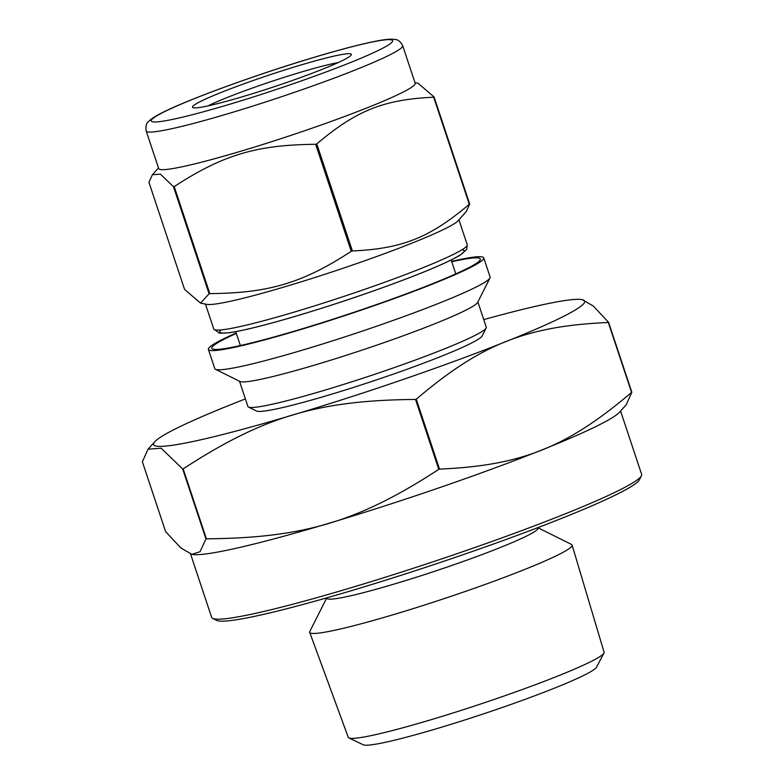 <?xml version="1.0" encoding="UTF-8"?>
<svg xmlns="http://www.w3.org/2000/svg" width="784" height="784" viewBox="0 0 784 784"><rect width="100%" height="100%" fill="white"/><g stroke="black" fill="none" stroke-linecap="round" stroke-linejoin="round"><path stroke-width="1.18" d="M200.547 303.124L184.554 289.374L148.95 182.329L152.39 174.754L160.387 174.117L173.489 186.739L209.093 293.784L200.547 303.124L206.78 304.368A133.554 10.104 161.6 0 0 319.108 276.164A133.554 10.104 161.6 0 0 450.604 225.861A133.554 10.104 161.6 0 0 458.032 220.784L466.255 211.621L469.694 204.046L434.091 97L418.097 83.251L414.971 82.624M316.775 143.913C356.21 110.515 383.886 99.46 433.689 97.226L469.293 204.271C429.867 237.67 402.192 248.724 352.388 250.958L316.775 143.913A160.299 12.123 161.6 0 1 315.658 144.295L351.261 251.341C302.467 283.063 268.981 293.069 209.818 293.618L174.205 186.572C223.009 154.86 256.495 144.844 315.658 144.295M451.633 261.337A145.089 10.976 161.6 0 1 483.738 257.858A145.089 10.976 161.6 0 1 474.928 265.139A145.089 10.976 161.6 0 1 323.086 322.645A145.089 10.976 161.6 0 1 208.407 349.448A145.089 10.976 161.6 0 1 236.19 333.004M451.77 261.758A141.502 10.702 161.6 0 1 480.21 259.886A141.502 10.702 161.6 0 1 471.752 266.09A141.502 10.702 161.6 0 1 328.692 320.578A141.502 10.702 161.6 0 1 212.444 348.958A141.502 10.702 161.6 0 1 236.337 333.425M352.388 250.958A160.299 12.123 161.6 0 1 351.261 251.341M209.818 293.618A160.299 12.123 161.6 0 1 209.093 293.784M174.205 186.572A160.299 12.123 161.6 0 1 173.489 186.739M483.738 257.858L490.118 277.036A145.089 10.976 161.6 0 1 489.98 277.957A145.089 10.976 161.6 0 1 481.307 284.318A145.089 10.976 161.6 0 1 334.631 340.187A145.089 10.976 161.6 0 1 215.443 369.284A145.089 10.976 161.6 0 1 214.787 368.627L208.407 349.448M489.98 277.957L477.652 302.408A125.607 9.496 161.6 0 1 470.135 307.916A125.607 9.496 161.6 0 1 343.157 356.279A125.607 9.496 161.6 0 1 239.963 381.475L215.443 369.284M477.877 301.958L486.276 327.183A125.607 9.496 161.6 0 1 486.158 327.986A125.607 9.496 161.6 0 1 478.642 333.494A125.607 9.496 161.6 0 1 351.663 381.857A125.607 9.496 161.6 0 1 248.469 407.053A125.607 9.496 161.6 0 1 247.901 406.484L239.512 381.249M486.158 327.986L482.131 335.964A119.246 9.016 161.6 0 1 474.996 341.197A119.246 9.016 161.6 0 1 354.446 387.11A119.246 9.016 161.6 0 1 256.486 411.032L248.469 407.053M402.672 45.658L415.187 83.271A135.142 10.221 161.6 0 1 406.974 90.052A135.142 10.221 161.6 0 1 265.541 143.619A135.142 10.221 161.6 0 1 158.711 168.58L146.196 130.977C145.481 126.342 146.324 123.127 148.754 121.304L150.763 119.491C154.027 116.992 159.034 114.15 165.796 110.946C193.864 97.304 260.611 73.226 314.756 57.134C340.001 49.608 360.072 44.345 374.987 41.356C382.318 39.876 388.031 39.151 392.137 39.2L394.842 39.445C397.87 39.445 400.477 41.513 402.672 45.658A135.142 10.221 161.6 0 1 394.47 52.44A135.142 10.221 161.6 0 1 253.026 106.016A135.142 10.221 161.6 0 1 146.196 130.977M208.025 105.879A77.351 5.851 161.6 0 1 272.087 81.262A77.351 5.851 161.6 0 1 338.139 62.602M346.283 58.575A83.712 6.331 161.6 0 1 261.66 90.807A83.712 6.331 161.6 0 1 192.884 107.594A83.712 6.331 161.6 0 1 269.941 74.784A83.712 6.331 161.6 0 1 351.291 54.9A83.712 6.331 161.6 0 1 346.283 58.575M483.757 319.617A227.164 17.179 161.6 0 1 582.061 299.625A227.164 17.179 161.6 0 1 570.85 312.551A227.164 17.179 161.6 0 1 319.186 406.955A227.164 17.179 161.6 0 1 154.693 441.794A227.164 17.179 161.6 0 1 245.382 398.909M192.041 554.366A227.164 17.179 161.6 0 0 192.149 554.386A227.164 17.179 161.6 0 0 383.209 506.415A227.164 17.179 161.6 0 0 606.875 420.861A227.164 17.179 161.6 0 0 619.517 412.227L626.161 404.809L631.835 392.265L608.58 322.342L593.253 305.985L582.169 299.645M416.265 399.183C481.082 344.166 526.378 326.075 608.315 322.489L631.571 392.412C566.754 447.429 521.458 465.52 439.52 469.106L416.265 399.183A262.307 19.845 161.6 0 1 415.52 399.448L438.775 469.361C358.553 521.615 303.751 537.991 206.417 538.814L183.162 468.891C263.385 416.637 318.186 400.261 415.52 399.448M142.374 461.756L148.049 449.203L161.161 448.203L182.682 468.999L205.947 538.922L200.087 551.671L191.923 554.347L180.957 548.036L165.63 531.67L142.374 461.756M439.52 469.106A262.307 19.845 161.6 0 1 438.775 469.361M620.575 411.051L641.626 474.34A226.566 17.14 161.6 0 1 641.42 475.77A226.566 17.14 161.6 0 1 627.866 485.708A226.566 17.14 161.6 0 1 398.821 572.947A226.566 17.14 161.6 0 1 212.68 618.4A226.566 17.14 161.6 0 1 211.651 617.371L190.571 553.994M641.42 475.77L639.401 479.769A223.391 16.895 161.6 0 1 626.044 489.559A223.391 16.895 161.6 0 1 400.212 575.583A223.391 16.895 161.6 0 1 216.688 620.389L212.68 618.4M537.873 527.632L538 528.034A111.299 8.418 161.6 0 1 531.248 533.62A111.299 8.418 161.6 0 1 414.765 577.73A111.299 8.418 161.6 0 1 326.791 598.29L326.654 597.898M537.902 527.73L571.467 544.419A138.278 10.457 161.6 0 1 572.104 545.066A138.278 10.457 161.6 0 1 563.706 551.985A138.278 10.457 161.6 0 1 419.136 606.747A138.278 10.457 161.6 0 1 309.69 632.365A138.278 10.457 161.6 0 1 309.807 631.463L326.693 597.986M572.104 545.066L604.082 652.229A134.799 10.192 161.6 0 1 603.935 653.092A134.799 10.192 161.6 0 1 595.889 658.972A134.799 10.192 161.6 0 1 459.777 710.823A134.799 10.192 161.6 0 1 348.909 737.93A134.799 10.192 161.6 0 1 348.272 737.323L309.69 632.365M603.935 653.092L596.536 667.213A123.284 9.33 161.6 0 1 589.176 672.584A123.284 9.33 161.6 0 1 464.687 720.016A123.284 9.33 161.6 0 1 363.296 744.8L348.909 737.93M314.531 57.232A127.194 9.624 161.6 0 1 348.478 63.337A127.194 9.624 161.6 0 1 152.802 121.814A127.194 9.624 161.6 0 1 314.531 57.232M458.924 219.794L467.225 244.735A133.554 10.104 161.6 0 1 459.11 251.439A133.554 10.104 161.6 0 1 319.333 304.378A133.554 10.104 161.6 0 1 213.767 329.045L205.467 304.104M461.972 249.782A128.792 9.741 161.6 0 1 345.068 300.644A128.792 9.741 161.6 0 1 220.99 329.946M158.495 167.943L152.39 174.754M467.225 244.735L466.735 249.4L460.002 255.251C449.869 261.268 430.975 269.529 403.29 280.045C370.126 292.54 335.64 304.192 299.841 314.992C267.599 324.615 244.089 330.534 229.31 332.73L219.481 333.19L213.767 329.045M235.749 331.661L240.365 345.548M451.182 259.994L455.808 273.881M154.693 441.794L148.049 449.203"/></g></svg>
